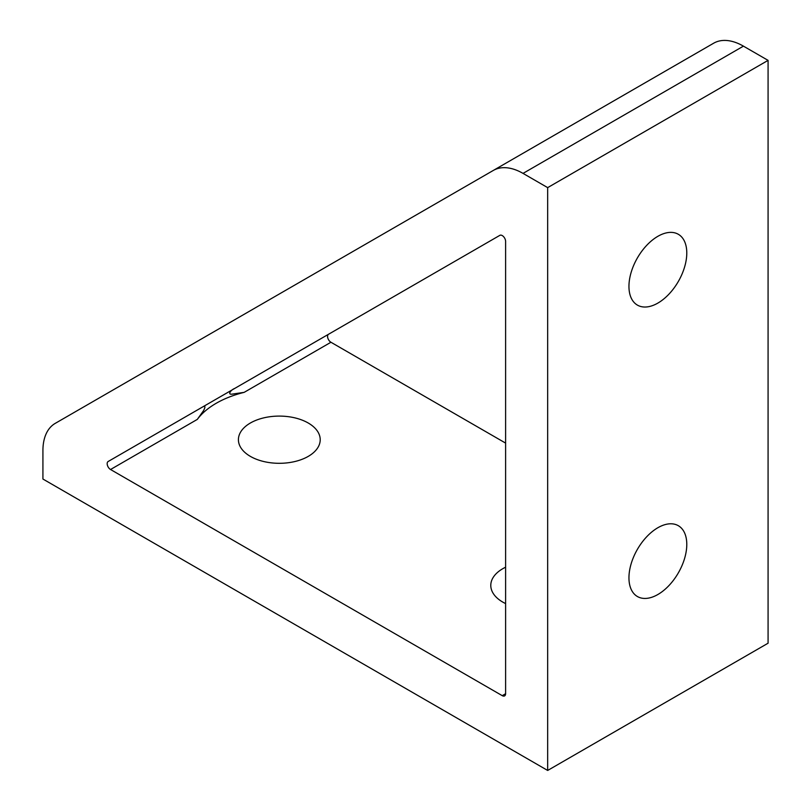 <?xml version="1.0" encoding="UTF-8"?>
<svg xmlns="http://www.w3.org/2000/svg" width="811" height="811" viewBox="0 0 811 811"><rect width="100%" height="100%" fill="white"/><g stroke="black" fill="none" stroke-linecap="round" stroke-linejoin="round"><path stroke-width="1.22" d="M505.608 241.404A4.754 2.747 -120 0 0 502.242 235.575A4.754 2.747 -120 0 0 499.86 235.342L108.157 461.5A4.754 2.747 -120 0 0 107.427 465.311A4.754 2.747 -120 0 0 110.539 469.508L502.242 695.656A4.754 2.747 -120 0 0 504.624 695.889A4.754 2.747 -120 0 0 505.608 693.709L505.608 241.404M505.608 603.587A40.895 23.61 180 0 1 502.769 602.097A40.895 23.61 180 0 1 490.787 585.4A40.895 23.61 180 0 1 505.608 567.213M308.231 423.007A40.895 23.61 180 0 1 320.213 439.694A40.895 23.61 180 0 1 294.961 461.51A40.895 23.61 180 0 1 250.396 456.39A40.895 23.61 180 0 1 238.414 439.694A40.895 23.61 180 0 1 263.666 417.888A40.895 23.61 180 0 1 308.231 423.007M359.831 316.189L234.632 388.479C231.165 389.665 226.887 395.048 232.351 394.095L244.172 392.352A89.23 51.519 0 0 0 216.223 403.27A89.23 51.519 0 0 0 197.296 419.409L203.439 410.792C205.781 406.493 205.325 405.328 202.081 407.274L225.539 393.73M628.951 577.817A40.895 23.61 -60 0 1 646.803 536.659A40.895 23.61 -60 0 1 678.32 525.7A40.895 23.61 -60 0 1 686.785 544.424A40.895 23.61 -60 0 1 668.933 585.583A40.895 23.61 -60 0 1 637.426 596.531A40.895 23.61 -60 0 1 628.951 577.817M628.951 286.395A40.895 23.61 -60 0 1 646.803 245.246A40.895 23.61 -60 0 1 678.32 234.288A40.895 23.61 -60 0 1 686.785 253.012A40.895 23.61 -60 0 1 668.933 294.16A40.895 23.61 -60 0 1 637.426 305.118A40.895 23.61 -60 0 1 628.951 286.395M499.931 235.302L477.912 248.014M202.081 407.274L108.157 461.5M505.608 443.1L330.939 342.252A4.754 2.747 60 0 1 327.826 338.065A4.754 2.747 60 0 1 328.556 334.244L234.632 388.479L328.556 334.244M547.668 187.625L547.668 770.45L42.922 479.037L42.922 450.592A59.487 34.346 60 0 1 55.249 423.362L493.291 170.452A59.487 34.346 60 0 1 523.034 173.392L547.668 187.625L768.078 60.369L743.434 46.146A59.487 34.346 -120 0 0 713.69 43.196L493.291 170.452M768.078 60.369L768.078 643.204L547.668 770.45M197.296 419.409L110.539 469.508M505.608 693.709L502.242 695.656M330.939 342.252L244.172 392.352M743.434 46.146L523.034 173.392"/></g></svg>
